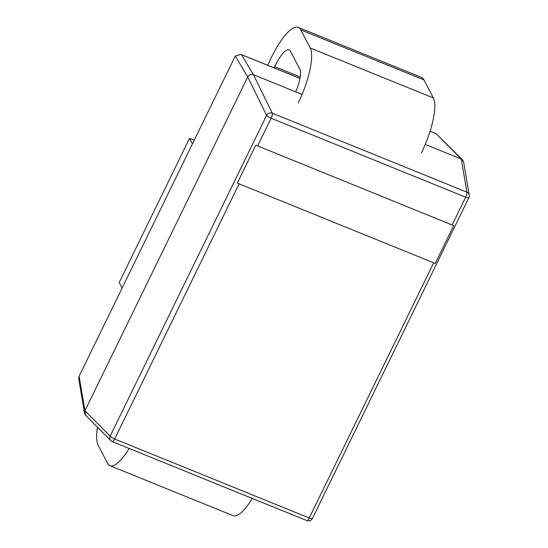 <?xml version="1.0" encoding="UTF-8"?>
<svg xmlns="http://www.w3.org/2000/svg" width="548" height="548" viewBox="0 0 548 548"><rect width="100%" height="100%" fill="white"/><g stroke="black" fill="none" stroke-linecap="round" stroke-linejoin="round"><path stroke-width="0.82" d="M299.941 78.426L241.469 54.684L253.429 74.686L302.078 94.434M425.234 144.432L461.293 159.064L466.869 192.149A4.329 4.035 -9.6 0 1 469.232 195.102L463.656 162.016L461.286 159.064L463.245 160.824M430.064 131.246L436.05 133.671L461.286 159.064M241.469 54.684L240.771 54.348L235.27 56.047L247.751 76.912C249.141 74.802 251.039 74.062 253.429 74.686L272.288 113.162L466.869 192.149A4.329 1.226 -67.9 0 1 465.69 197.205A4.329 0.973 26 0 0 468.855 197.718A4.329 4.329 0 0 0 469.232 195.102M253.429 74.686C250.97 73.939 249.08 74.686 247.751 76.912L266.609 115.388A4.329 3.836 -26.1 0 1 272.288 113.162A4.329 1.226 112.1 0 1 271.109 118.217L465.69 197.205L452.141 224.981L453.744 225.523L435.242 263.458L237.311 183.107L255.813 145.172L452.141 224.981M436.05 133.671L462.574 159.906M78.974 376.531L235.27 56.047M79.097 376.243L84.919 410.767L247.751 76.912M85.865 415.494L85.413 415.035L84.919 410.767L110.155 436.153L266.609 115.388A4.329 0.973 26 0 0 271.109 118.217L257.56 145.994M194.204 140.24L189.526 138.343L119.217 282.494L122.115 288.049M192.423 143.898L189.526 138.343M84.919 410.767L84.543 413.158L78.768 378.901L78.974 376.524M84.543 413.158L84.954 414.343M237.311 183.107L435.242 263.458M97.455 427.166A49.375 13.995 -67.9 0 0 98.188 445.298L107.607 463.348A45.874 13.001 -67.9 0 0 109.949 465.677L233.106 515.675A45.874 13.001 -67.9 0 0 252.299 498.44M109.949 465.677A45.874 13.001 -67.9 0 0 129.136 448.442M267.719 65.287L269.993 60.376A49.375 13.995 112.1 0 1 298.27 27.4A49.375 13.995 112.1 0 1 300.79 29.907L310.202 47.964A45.874 13.001 112.1 0 1 298.276 102.846M298.27 27.4L421.433 77.398A49.375 13.995 112.1 0 1 423.953 79.898L433.365 97.955A45.874 13.001 112.1 0 1 421.439 152.844M274.178 67.911L274.76 66.651A25.119 7.117 112.1 0 1 289.145 49.875A25.119 7.117 112.1 0 1 290.426 51.149L299.845 69.206A21.619 6.124 112.1 0 1 295.701 91.845M433.639 262.917L309.236 517.976L114.655 438.989A4.329 0.973 26 0 1 110.155 436.153A4.329 3.994 135.2 0 0 110.86 440.654A4.329 4.329 0 0 0 112.306 441.613A4.329 1.226 112.1 0 0 114.655 438.989L239.058 183.929M312.408 518.483A4.329 4.329 0 0 1 306.887 520.6A4.329 1.226 112.1 0 0 309.236 517.976A4.329 0.973 26 0 0 312.408 518.483L468.855 197.718M433.365 97.955L310.202 47.964M423.953 79.898L300.79 29.907M300.194 76.973L274.76 66.651M240.771 54.348L299.955 78.371M430.077 131.198L436.434 133.774M462.039 159.461L463.677 162.112M462.279 159.639L462.765 160.112M85.618 415.268L110.86 440.654M84.536 413.117L84.556 411.801L84.659 413.672L86.248 415.768M306.887 520.6L112.306 441.613"/></g></svg>

